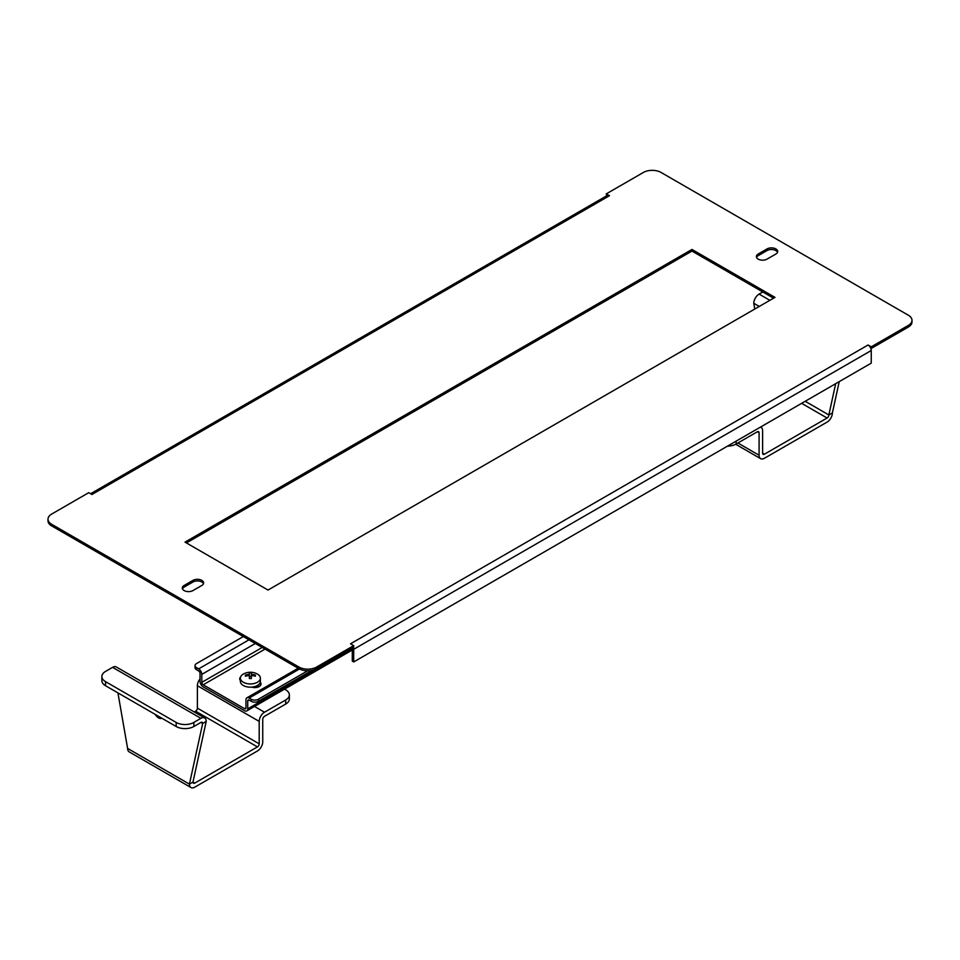 <?xml version="1.0" encoding="UTF-8"?>
<svg xmlns="http://www.w3.org/2000/svg" width="960" height="960" viewBox="0 0 960 960"><rect width="100%" height="100%" fill="white"/><g stroke="black" fill="none" stroke-linecap="round" stroke-linejoin="round"><path stroke-width="1.44" d="M184.14 590.568A6.24 3.6 0 0 0 192.972 590.568L201.804 585.468A6.24 3.6 0 0 0 203.628 582.912A6.24 3.6 0 0 0 199.776 579.588A6.24 3.6 0 0 0 192.972 580.368L184.14 585.468A6.24 3.6 0 0 0 182.304 588.012A6.24 3.6 0 0 0 184.14 590.568M758.196 259.128A6.24 3.6 0 0 0 767.028 259.128L775.86 254.028A6.24 3.6 0 0 0 777.696 251.484A6.24 3.6 0 0 0 773.844 248.148A6.24 3.6 0 0 0 767.028 248.928L758.196 254.028A6.24 3.6 0 0 0 756.372 256.584A6.24 3.6 0 0 0 758.196 259.128M606.828 195.804A4.5 2.592 60 0 1 607.224 195.48A4.5 2.592 60 0 1 609.48 195.696L91.932 494.496L88.752 492.66L51.66 514.08A12.492 7.212 0 0 0 48 519.18A12.492 7.212 0 0 0 51.66 524.28L298.944 667.044A12.492 7.212 0 0 0 316.608 667.044L316.608 668.676L353.7 647.268L353.7 645.636L350.52 643.8L868.068 345L871.248 346.836L908.34 325.416A12.492 7.212 0 0 0 912 320.316A12.492 7.212 0 0 0 908.34 315.216L661.056 172.452A12.492 7.212 0 0 0 643.392 172.452L606.3 193.86L606.744 195.756M606.3 193.86L609.48 195.696M868.068 345A4.5 2.592 60 0 1 870.708 348.156L871.248 348.468L871.248 346.836M203.46 583.728A6.24 3.6 0 0 0 199.104 581.076A6.24 3.6 0 0 0 192.972 582L184.14 587.1A6.24 3.6 0 0 0 182.472 588.828M777.528 252.3A6.24 3.6 0 0 0 773.172 249.648A6.24 3.6 0 0 0 767.028 250.56L758.196 255.66A6.24 3.6 0 0 0 756.54 257.4M773.568 298.188L691.968 251.076L186.432 542.94M316.608 668.676A12.492 7.212 180 0 1 298.944 668.676L298.944 667.044M51.66 524.28L51.66 525.912L298.944 668.676M51.66 525.912A12.492 7.212 180 0 1 48 520.812L48 519.18M912 320.316L912 321.948A12.492 7.212 180 0 1 908.34 327.048L908.34 325.416M871.248 348.468L908.34 327.048M774.984 297.372L691.968 249.444L185.016 542.124L268.032 590.052L774.984 297.372M316.608 667.044L353.7 645.636M870.708 348.156A4.5 2.592 60 0 1 871.248 350.508L871.248 363.144L353.7 661.944L353.7 649.308A4.5 2.592 -120 0 0 353.364 647.46M353.7 661.944L352.296 661.128L352.296 648.492A2.496 1.44 -120 0 0 352.26 648.096M691.968 251.076L691.968 249.444M243.312 636.552L196.5 663.588A4.992 2.88 0 0 0 195.036 665.616A4.992 2.88 0 0 0 196.5 667.656L196.5 669.696L198.624 670.92A2.004 1.152 -120 0 1 200.028 673.368L200.028 681.324A4.5 2.592 -120 0 0 203.208 686.832L244.548 710.7A4.5 2.592 -120 0 0 246.792 710.916A4.5 2.592 -120 0 0 247.728 708.864L247.728 700.908L249.132 700.092A2.004 1.152 -120 0 0 248.136 699.996A2.004 1.152 -120 0 0 247.728 700.908M255.324 643.488L201.804 674.388L201.804 682.344A2.004 1.152 -120 0 0 203.208 684.792L244.548 708.66A2.004 1.152 -120 0 0 245.544 708.756A2.004 1.152 -120 0 0 245.952 707.844L245.952 699.888A4.5 2.592 -120 0 1 246.888 697.824A4.5 2.592 -120 0 1 249.132 698.052L251.256 699.276A4.992 2.88 0 0 0 258.324 699.276L307.656 670.788M251.784 687.144A6.24 3.6 0 0 0 261.036 683.976A6.24 3.6 0 0 0 260.268 682.248M240.564 677.064A6.24 3.6 0 0 0 239.712 678.876A6.24 3.6 0 0 0 240.384 680.508M260.784 684.996A6.24 3.6 0 0 0 259.56 683.688M240.384 679.296A6.24 3.6 0 0 0 239.964 679.896M201.804 674.388A4.5 2.592 -120 0 0 198.624 668.88L196.5 667.656M196.5 669.696A4.992 2.88 180 0 1 195.036 667.656L195.036 665.616M249.132 700.092L251.256 701.316L251.256 699.276M258.324 699.276L258.324 701.316L311.88 670.392M258.324 701.316A4.992 2.88 180 0 1 251.256 701.316M250.368 683.94A9.996 5.772 180 0 1 240.384 678.168A9.996 5.772 180 0 1 243.684 673.884A14.484 14.484 0 0 1 257.064 673.884A9.996 5.772 180 0 1 260.364 678.168A9.996 5.772 180 0 1 250.368 683.94M260.364 678.168L260.364 681.432A9.996 5.772 180 0 1 250.368 687.192A9.996 5.772 180 0 1 240.384 681.432L240.384 678.168M250.368 672.744A13.596 11.1 180 0 0 249.372 672.768L249.372 674.376A14.448 11.796 180 0 0 245.376 675.084L245.376 676.236A14.448 11.796 0 0 1 249.372 675.54L249.372 678.54A13.596 11.1 0 0 1 250.368 678.516A13.596 11.1 0 0 1 251.376 678.54L251.376 675.54A14.448 11.796 0 0 1 255.372 676.236L255.372 675.084A14.448 11.796 180 0 0 251.376 674.376L251.376 672.768A13.596 11.1 180 0 0 250.368 672.744M251.376 674.376L251.376 675.54M255.372 675.084L255.372 676.236M251.376 676.5L249.372 676.5M249.372 674.376L249.372 675.54M245.376 675.084L245.376 676.236M736.116 441.168L736.116 444.024L757.32 431.784A2.496 1.44 -60 0 1 758.568 431.664A2.496 1.44 -60 0 1 759.084 432.804L759.084 455.244A7.5 4.332 120 0 0 760.632 458.664A7.5 4.332 120 0 0 764.388 458.292L827.088 422.1A7.5 4.332 120 0 0 832.392 412.92L839.22 381.648M736.116 444.024A12.492 7.212 180 0 1 727.512 446.136M760.5 427.092A7.5 4.332 -60 0 1 761.064 427.332A7.5 4.332 -60 0 1 762.612 430.764L762.612 453.204A2.496 1.44 120 0 0 763.14 454.344A2.496 1.44 120 0 0 764.388 454.224L827.088 418.02A2.496 1.44 120 0 0 828.852 414.96L835.68 383.676M762.792 291.972L759.084 294.108A7.5 4.332 120 0 0 753.78 303.288L754.788 309.036M832.392 412.92L828.852 414.96L805.188 401.292M155.184 714.384A6.864 3.972 -120 0 0 158.52 717.84A6.864 3.972 -120 0 0 161.856 718.236M284.544 689.124L285.696 689.796A12.492 7.212 0 0 1 289.356 694.896L289.356 698.964A12.492 7.212 180 0 1 285.696 704.064L285.696 699.984A12.492 7.212 0 0 0 289.356 694.896M204.66 717.972L116.34 666.984A7.5 4.332 -60 0 0 112.596 667.356L105.528 671.436A12.492 7.212 0 0 0 101.868 676.536A12.492 7.212 0 0 0 105.528 681.636L176.184 722.424A12.492 7.212 0 0 0 193.848 722.424L200.916 718.344A7.5 4.332 -60 0 1 204.66 717.972A7.5 4.332 -60 0 1 206.22 721.404L192.972 782.088A2.496 1.44 120 0 0 193.488 783.228A2.496 1.44 120 0 0 194.736 783.108L257.436 746.904A2.496 1.44 120 0 0 259.2 743.844L259.2 721.404A7.5 4.332 -60 0 1 264.504 712.224L285.696 699.984M206.22 721.404L202.68 723.444L189.432 784.128A7.5 4.332 120 0 0 190.992 787.548A7.5 4.332 120 0 0 194.736 787.188L257.436 750.984A7.5 4.332 120 0 0 262.74 741.804L262.74 719.364A2.496 1.44 -60 0 1 264.504 716.304L285.696 704.064M200.028 678.888A7.5 4.332 120 0 0 197.388 685.716L197.388 708.144A2.496 1.44 -60 0 1 195.612 711.204L194.28 711.984M190.992 787.548L129.168 751.86A7.5 4.332 -60 0 1 127.608 748.428L117.924 692.868M200.916 722.424A2.496 1.44 -60 0 1 202.164 722.304A2.496 1.44 -60 0 1 202.68 723.444L200.916 722.424L193.848 726.504A12.492 7.212 180 0 1 176.184 726.504L176.184 722.424M105.528 681.636L105.528 685.716L176.184 726.504M105.528 685.716A12.492 7.212 180 0 1 101.868 680.616L101.868 676.536M127.608 748.428L189.432 784.128L192.972 782.088L194.736 783.108M257.076 687.336A8.124 4.692 0 0 0 258.492 684.792M254.844 687.588A8.124 4.692 0 0 0 258.12 685.068M871.248 350.508L353.7 649.308M767.028 250.56L767.028 248.928M758.196 255.66L758.196 254.028M184.14 587.1L184.14 585.468M192.972 582L192.972 580.368M247.728 708.864L352.296 648.492M201.804 682.344L262.212 647.472M244.548 708.66L245.952 707.844M203.208 684.792L265.032 649.104M248.964 639.816L198.624 668.88M249.132 698.052L299.496 668.976M759.084 432.804L757.32 431.784M759.084 455.244L737.892 443.004M759.264 306.444L753.78 303.288M827.088 418.02L801.648 403.332M764.388 454.224L762.612 453.204M769.86 300.324L759.084 294.108M254.52 706.464L264.504 712.224M197.388 708.144L259.2 743.844M197.388 685.716L259.2 721.404M195.612 711.204L257.436 746.904M112.596 667.356L200.916 718.344M193.848 722.424L193.848 726.504M90.612 493.74L607.224 195.48M246.792 710.916L352.296 650.016M298.164 668.232L246.888 697.824M760.632 458.664L735.684 444.264"/></g></svg>
